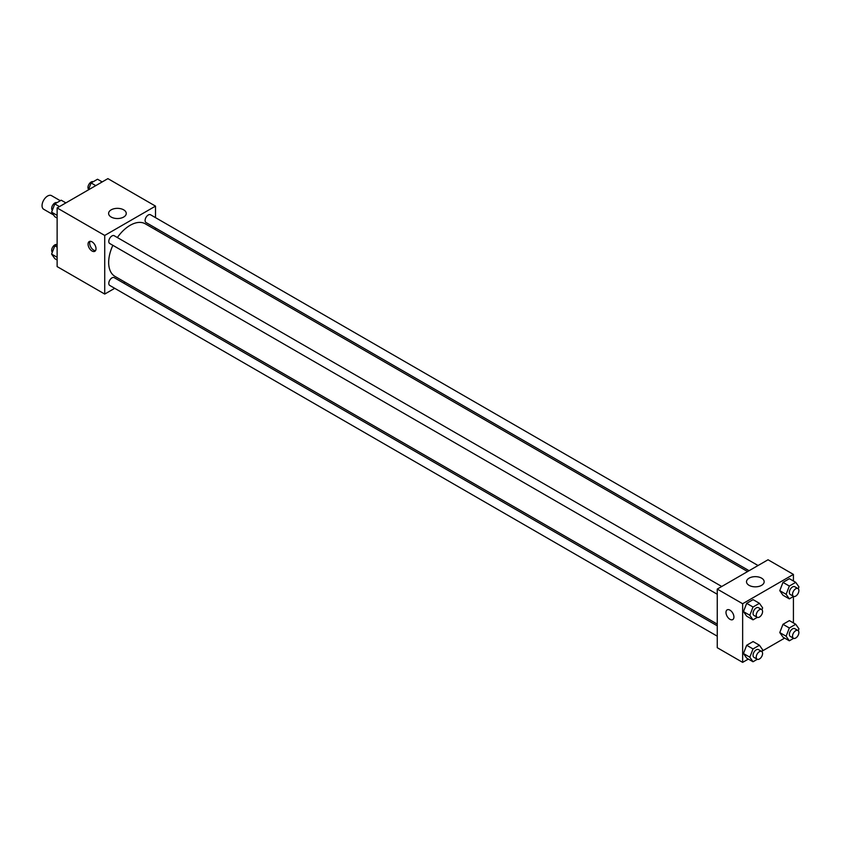 <?xml version="1.0" encoding="UTF-8"?>
<svg xmlns="http://www.w3.org/2000/svg" width="841" height="841" viewBox="0 0 841 841"><rect width="100%" height="100%" fill="white"/><g stroke="black" fill="none" stroke-linecap="round" stroke-linejoin="round"><path stroke-width="1.26" d="M60.31 200.726L51.532 195.648A7.853 4.531 120 0 0 45.477 197.751A7.853 4.531 120 0 0 42.05 205.656A7.853 4.531 120 0 0 43.679 209.251L53.572 214.97M114.712 288.305L104.726 294.066L57.125 266.586L57.125 207.948L107.9 178.628L155.511 206.119L155.511 217.651M155.511 228.016L155.511 229.719M111.18 209.84A8.831 5.099 180 0 1 120.799 208.736A8.831 5.099 180 0 1 126.255 213.446A8.831 5.099 180 0 1 117.425 218.544A8.831 5.099 180 0 1 108.605 213.446A8.831 5.099 180 0 1 111.18 209.84M104.726 294.066L104.726 235.438L57.125 207.948M104.726 235.438L155.511 206.119M92.037 251.007A5.614 3.238 60 0 1 88.368 246.066A5.614 3.238 60 0 1 89.23 241.567A5.614 3.238 60 0 1 94.844 244.805A5.614 3.238 60 0 1 94.844 251.291A5.614 3.238 60 0 1 92.037 251.007M90.145 241.314A5.614 3.238 -120 0 0 93.635 250.082A5.614 3.238 -120 0 0 95.527 250.629M125.172 282.271L123.69 283.123M721.746 586.482L114.208 235.722A4.489 2.597 120 0 0 109.719 238.318A4.489 2.597 120 0 0 109.719 243.501L717.257 594.261M717.257 625.82L114.208 277.646A4.489 2.597 120 0 0 110.749 278.855A4.489 2.597 120 0 0 108.794 283.364A4.489 2.597 120 0 0 109.719 285.425L717.257 636.185M758.056 565.52L150.518 214.76A4.489 2.597 120 0 0 147.059 215.969A4.489 2.597 120 0 0 145.104 220.479A4.489 2.597 120 0 0 146.029 222.539L749.079 570.703M112.873 245.32A30.339 17.514 120 0 0 108.668 262.476A30.339 17.514 120 0 0 114.954 276.374L717.257 624.106M747.596 571.554L145.293 223.822A30.339 17.514 120 0 0 117.362 237.54M748.353 659.071L742.645 662.372L717.257 647.707L717.257 589.078L768.033 559.759L793.42 574.414L793.42 581.005M762.125 651.123L784.664 638.109M743.465 611.617L746.671 616.169L743.465 611.617L746.671 603.344L743.465 611.617L749.815 615.276L753.021 607.013L759.434 603.312L762.64 607.875L761.925 609.725M753.084 599.644L746.671 603.344L753.084 599.644L759.434 603.312M779.775 590.655L782.982 595.218L779.775 590.655L782.982 582.382L779.775 590.655L786.125 594.314L789.331 586.051L795.744 582.35L798.95 586.913L798.235 588.763M789.394 578.682L782.982 582.382L789.394 578.682L795.744 582.35M779.775 632.579L782.982 637.142L779.775 632.579L782.982 624.306L779.775 632.579L786.125 636.238L789.331 627.975L795.744 624.274L798.95 628.837L798.235 630.687M789.394 620.605L782.982 624.306L789.394 620.605L795.744 624.274M742.645 662.372L742.645 603.733L793.42 574.414M793.42 596.511L793.42 622.939M743.465 653.541L746.671 658.104L743.465 653.541L746.671 645.268L743.465 653.541L749.815 657.199L753.021 648.937L759.434 645.236L762.64 649.799L761.925 651.649M753.084 641.567L746.671 645.268L753.084 641.567L759.434 645.236M749.1 585.347A8.831 5.099 180 0 1 746.514 581.741A8.831 5.099 180 0 1 755.344 576.653A8.831 5.099 180 0 1 764.164 581.741A8.831 5.099 180 0 1 758.719 586.45A8.831 5.099 180 0 1 749.1 585.347M742.645 603.733L717.257 589.078M733.92 617.021A5.614 3.238 60 0 1 732.753 619.586A5.614 3.238 60 0 1 727.15 616.348A5.614 3.238 60 0 1 727.15 609.872A5.614 3.238 60 0 1 731.47 611.375A5.614 3.238 60 0 1 733.92 617.021M727.15 609.862A5.614 3.238 -120 0 0 727.15 616.348A5.614 3.238 -120 0 0 732.763 619.586M757.299 617.368L753.021 619.838L749.815 615.276M761.652 609.515L758.477 607.686A4.489 2.597 120 0 0 755.018 608.895A4.489 2.597 120 0 0 753.052 613.404A4.489 2.597 120 0 0 753.988 615.465L757.163 617.294A4.489 2.597 120 0 0 761.652 614.697A4.489 2.597 120 0 0 761.652 609.515A4.489 2.597 120 0 0 758.193 610.724A4.489 2.597 120 0 0 756.227 615.244A4.489 2.597 120 0 0 757.163 617.294M753.021 619.838L746.671 616.169M753.021 607.013L746.671 603.344M793.61 596.406L789.331 598.876L786.125 594.314M797.951 588.553L794.777 586.724A4.489 2.597 120 0 0 791.318 587.933A4.489 2.597 120 0 0 789.363 592.442A4.489 2.597 120 0 0 790.288 594.503L793.462 596.332A4.489 2.597 120 0 0 797.951 593.735A4.489 2.597 120 0 0 797.951 588.553A4.489 2.597 120 0 0 794.493 589.762A4.489 2.597 120 0 0 792.537 594.282A4.489 2.597 120 0 0 793.462 596.332M789.331 598.876L782.982 595.218M789.331 586.051L782.982 582.382M757.299 659.291L753.021 661.762L749.815 657.199M761.652 651.449L758.477 649.609A4.489 2.597 120 0 0 755.018 650.818A4.489 2.597 120 0 0 753.052 655.328A4.489 2.597 120 0 0 753.988 657.389L757.163 659.218A4.489 2.597 120 0 0 761.652 656.632A4.489 2.597 120 0 0 761.652 651.449A4.489 2.597 120 0 0 758.193 652.648A4.489 2.597 120 0 0 756.227 657.168A4.489 2.597 120 0 0 757.163 659.218M753.021 661.762L746.671 658.104M753.021 648.937L746.671 645.268M793.61 638.33L789.331 640.8L786.125 636.238M797.951 630.487L794.777 628.648A4.489 2.597 120 0 0 791.318 629.856A4.489 2.597 120 0 0 789.363 634.366A4.489 2.597 120 0 0 790.288 636.427L793.462 638.256A4.489 2.597 120 0 0 797.951 635.67A4.489 2.597 120 0 0 797.951 630.487A4.489 2.597 120 0 0 794.493 631.686A4.489 2.597 120 0 0 792.537 636.206A4.489 2.597 120 0 0 793.462 638.256M789.331 640.8L782.982 637.142M789.331 627.975L782.982 624.306M57.125 218.061L54.812 216.726L51.595 212.163L54.812 203.9L61.225 200.2L65.882 202.891M57.125 215.359L51.595 212.163M59.469 206.592L54.812 203.9M56.936 202.67A4.489 2.597 120 0 0 53.53 204.048A4.489 2.597 120 0 0 51.669 208.463A4.489 2.597 120 0 0 52.321 210.313M88.421 189.877L91.112 182.939L97.524 179.238L102.192 181.929M95.779 185.63L91.112 182.939M93.246 181.709A4.489 2.597 120 0 0 89.84 183.086A4.489 2.597 120 0 0 87.969 187.501A4.489 2.597 120 0 0 88.631 189.351M57.125 259.995L54.812 258.65L51.595 254.087L54.812 245.824L57.125 244.489M57.125 257.283L51.595 254.087M57.125 247.159L54.812 245.824M56.936 244.594A4.489 2.597 120 0 0 53.53 245.971A4.489 2.597 120 0 0 51.669 250.387A4.489 2.597 120 0 0 52.321 252.237"/></g></svg>
